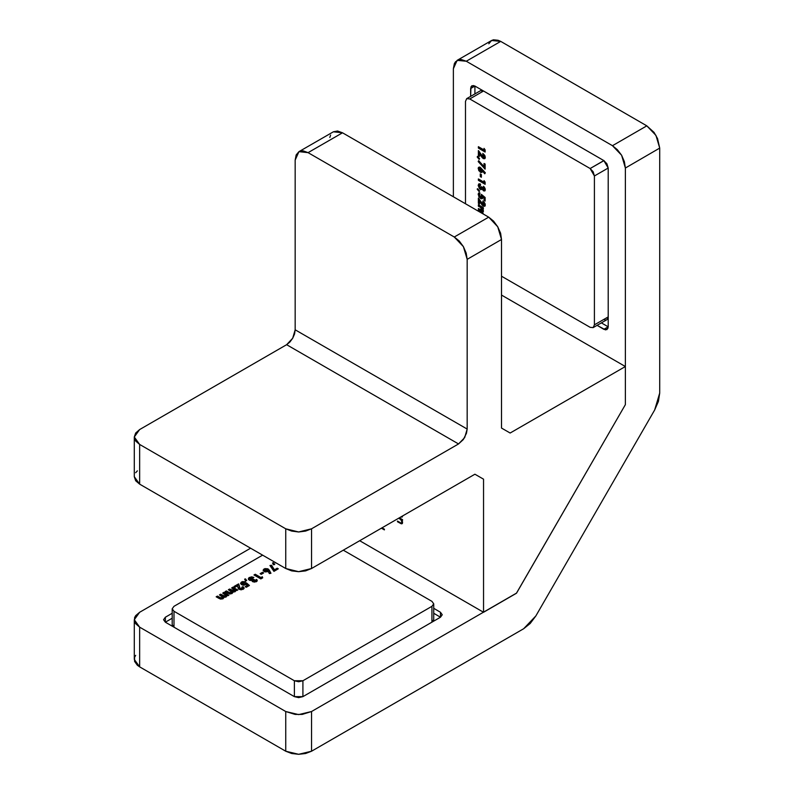 <?xml version="1.0" encoding="UTF-8"?>
<svg xmlns="http://www.w3.org/2000/svg" width="794" height="794" viewBox="0 0 794 794"><rect width="100%" height="100%" fill="white"/><g stroke="black" fill="none" stroke-linecap="round" stroke-linejoin="round"><path stroke-width="1.19" d="M172.209 618.228L165.39 622.159L294.356 696.616L298.653 697.648L302.951 696.616L440.511 617.196L433.693 613.266L440.511 617.196L442.288 614.715L440.511 612.234L433.693 608.303L440.511 612.234L442.288 614.715L440.511 617.196L440.511 612.234L440.511 617.196L302.951 696.616L294.356 696.616L165.39 622.159L172.209 618.228M516.517 593.148L311.546 711.503L302.206 714.392L295.09 714.392L285.761 711.503L139.605 627.121L135.645 623.707L134.613 621.732L134.613 617.623L135.645 615.648L139.605 612.234L250.507 548.207L139.605 612.234L134.265 619.677L139.605 627.121L285.761 711.503L285.761 751.213L139.605 666.831L139.605 627.121L139.605 666.831L285.761 751.213L291.676 753.496L298.653 754.3L305.63 753.496L311.546 751.213L523.653 628.759L311.546 751.213L311.546 711.503L516.537 593.158L483.496 612.234L359.692 540.754L483.496 612.234L516.507 593.178L625.354 404.652L625.354 366.53L625.354 404.652L516.507 593.178M165.39 617.196L163.614 619.677L165.39 622.159L163.614 619.677L165.39 617.196L165.39 622.159L165.39 617.196L172.209 613.266L165.39 617.196M457.185 60.364L491.565 40.514L500.686 41.417L466.296 61.267L457.185 60.364L453.404 68.711L453.404 196.773L453.404 68.711L454.386 63.58L455.577 61.694L459.131 59.639L461.364 59.55L466.296 61.267L612.452 145.649L617.385 149.629L621.573 155.277L624.372 161.718L625.354 167.991L659.735 148.131L659.735 393.06L659.735 148.131L657.561 138.603L654.008 132.439L646.842 125.799L612.452 145.649L466.296 61.267L500.686 41.417L646.842 125.799L500.686 41.417L498.175 40.246L493.521 39.789L491.565 40.514L488.776 43.73M625.354 167.991L625.354 404.682L516.537 593.158L625.354 404.682L625.354 167.991L659.735 148.131L655.963 135.427L646.842 125.799L612.452 145.649L621.573 155.277L625.354 167.991M608.154 167.991L594.398 175.931L593.138 171.693L590.101 168.487L594.398 175.931L594.398 324.835L608.154 316.895L606.894 319.684L608.154 316.895L594.398 324.835L593.138 327.624L590.101 327.317L501.55 276.193L590.101 327.317L593.138 327.624L594.398 324.835L594.398 175.931L608.154 167.991L606.894 163.753L603.857 160.547L474.901 86.089L473.254 85.514L470.921 86.864L470.594 96.441L470.594 88.571L474.901 86.089L474.901 93.96L474.901 86.089L603.857 160.547L608.154 167.991L608.154 326.82L608.154 167.991L603.857 160.547L483.496 91.052L480.459 90.754L466.703 98.694L465.443 101.473L465.443 203.721L465.443 101.473L466.703 98.694L469.74 98.992L466.703 98.694M597.038 325.371L605.504 329.877L607.827 328.537L608.154 326.82L603.857 329.312L597.038 325.371M135.645 655.358L134.613 657.333L134.613 661.442L137.332 665.243L139.605 666.831L134.265 659.387L134.265 619.677M535.811 615.926L654.703 410.002L535.811 615.926L530.233 623.449L523.653 628.759L535.811 615.926M659.735 393.06L658.434 401.407L654.703 410.002L659.735 393.06M311.546 751.213L311.546 711.503L298.653 714.59L285.761 711.503L285.761 751.213L298.653 754.3L311.546 751.213M601.336 322.89L608.154 326.82L606.894 329.609L603.857 329.312L608.154 326.82L601.336 322.89M474.901 86.089L470.594 88.571L471.854 85.792L474.901 86.089M474.901 474.246L483.496 479.209L483.496 612.234L483.496 479.209L474.901 474.246L311.546 568.554L305.63 570.836L298.653 571.64L291.676 570.836L285.761 568.554L139.605 484.171L135.645 480.757L134.265 476.728L139.605 484.171L285.761 568.554L285.761 528.844L291.676 531.126L298.653 531.93L305.63 531.126L311.546 528.844L458.565 443.965L286.614 344.695L139.605 429.574L135.645 432.988L134.265 437.018L135.645 441.047L139.605 444.461L285.761 528.844L139.605 444.461L139.605 484.171L139.605 444.461L134.265 437.018L139.605 429.574L286.614 344.695L292.698 338.274L295.209 329.808L467.16 429.078L467.16 259.32L466.177 253.048L463.378 246.606L459.2 240.969L454.267 236.979L488.657 217.129L493.59 221.109L497.769 226.756L500.567 233.198L501.55 239.46L501.55 428.085L501.55 239.46L467.16 259.32L467.16 429.078L466.505 433.256L463.339 439.539L458.565 443.965L311.546 528.844L311.546 568.554L474.901 474.246L483.496 479.209L474.901 474.246M401.645 522.998L402.508 521.787L401.982 522.095L400.662 519.375L401.367 518.968L400.662 519.375L399.322 518.492L399.938 518.135L398.787 518.184L401.188 519.951L401.933 522.571L401 523.018L397.526 521.092L397.526 521.797L401.397 523.861L402.449 523.355L401.605 519.812L402.508 520.328L402.508 519.623L399.402 517.827L402.508 519.623L402.508 520.328L401.605 519.812L402.221 519.455L401.605 519.812L402.598 522.571L402.072 523.782L397.526 521.797L398.131 521.44L397.526 521.797L397.526 521.092L401 523.018L402.588 522.442M400.841 517.003L402.181 517.033L402.588 515.991L402.072 517.112L400.841 517.003M381.428 528.209L384.375 529.916L384.375 529.211L382.033 527.861L384.375 529.211L384.375 529.916L381.428 528.209M135.645 472.698L137.332 470.872M501.55 295.06L625.354 366.53L510.145 433.048L501.55 428.085L510.145 433.048L625.354 366.53L501.55 295.06M329.847 137.431L330.582 135.059M333.381 131.844L337.559 131.03L342.502 132.747L488.657 217.129L342.502 132.747L308.112 152.597L454.267 236.979L308.112 152.597L303.179 150.88L298.991 151.694L296.192 154.909L295.209 160.051L295.209 329.808L294.564 333.976L292.698 338.274L289.909 342.035L286.614 344.695L458.565 443.965L464.639 437.554L467.16 429.078L295.209 329.808L295.209 160.051L298.991 151.694L308.112 152.597L342.502 132.747L333.381 131.844L298.991 151.694M488.657 217.129L454.267 236.979L463.378 246.606L467.16 259.32L501.55 239.46L497.769 226.756L488.657 217.129M285.761 528.844L285.761 568.554L298.653 571.64L311.546 568.554L311.546 528.844L298.653 531.93L285.761 528.844M402.429 516.715L401.704 516.507M402.429 523.385L401.476 523.067M603.857 319.377L605.504 319.952M603.986 160.616L590.101 168.487L469.74 98.992L483.496 91.052L603.857 160.547L590.101 168.487L469.74 98.992L483.496 91.052L480.459 90.754M484.022 166.651L484.022 163.425L485.164 164.08L485.164 169.132L478.157 161.619L478.713 160.676L484.022 166.651L478.713 160.676L478.157 161.619L485.164 169.132L485.164 164.08L484.022 163.425L484.022 166.651L484.886 166.154L484.022 166.651M477.194 156.984L477.502 156.448L479.596 158.651L479.149 159.395L477.194 156.984L479.149 159.395L479.596 158.651L477.502 156.448L477.194 156.984M483.864 157.172L484.965 156.09L483.199 157.093L484.112 156.587L482.881 154.79L482.881 153.371L485.154 156.229L484.747 158.711L482.325 157.798L479.477 153.798L479.477 156.458L478.335 155.793L478.335 150.542L483.199 157.093L478.335 150.542L478.335 155.793L479.477 156.458L479.477 153.798L483.288 158.552L484.777 158.701L485.333 157.371L482.881 153.371L482.881 154.79L484.112 156.587L484.965 156.09L483.745 154.294L482.881 154.79L483.745 154.294M484.022 149.987L484.022 148.369L485.164 149.877L485.164 152.061L478.335 148.121L478.335 146.701L484.022 149.987L478.335 146.701L478.335 148.121L485.164 152.061L485.164 149.877L484.022 148.369L484.022 149.987L484.876 149.5L484.022 149.987M480.291 167.335L485.333 172.834L484.787 173.777L482.444 171.047L481.104 172.487L478.792 170.611L478.316 167.693L479.884 167.137L478.752 167.206L478.157 168.536L480.281 172.179L481.849 172.358L482.444 171.047L484.787 173.777L485.333 172.834L480.291 167.335M480.261 176.605L480.261 173.876L481.402 174.541L481.402 177.261L480.261 176.605L481.402 177.261L481.402 174.541L480.261 173.876L480.261 176.605L481.124 176.109L480.261 176.605M484.022 182.213L484.022 180.595L485.164 182.104L485.164 184.287L478.335 180.347L478.335 178.928L484.022 182.213L478.335 178.928L478.335 180.347L485.164 184.287L485.164 182.104L484.022 180.595L484.022 182.213L484.876 181.727L484.022 182.213M483.467 189.369L484.112 188.942L483.496 186.253L485.184 188.625L484.836 190.907L483.318 190.679L482.117 188.952L480.946 189.637L479.487 188.684L478.157 185.389L478.802 183.89L479.556 183.781L480.439 184.079L480.439 185.498L479.397 185.945L479.913 187.583L480.966 188.079L481.482 186.709L482.623 187.364L483.467 189.369L482.623 187.364L481.482 186.709L481.015 188.049L480.38 187.989L479.387 186.173L480.439 185.498L480.439 184.079L478.782 183.9L478.157 185.389L480.37 189.399L482.117 188.952L483.546 190.828L484.777 190.937L485.333 189.657L483.496 186.253L484.112 188.942L484.965 188.446L484.36 187.176L483.496 187.672L484.36 187.066L484.965 188.446L483.467 189.369M477.194 189.21L477.502 188.674L479.596 190.878L479.149 191.622L477.194 189.21L479.149 191.622L479.596 190.878L477.502 188.674L477.194 189.21M481.134 195.403L481.372 194.351L485.164 197.468L485.164 201.051L484.022 200.396L484.022 197.934L482.732 196.882L482.633 198.272L481.382 198.828L478.871 196.773L478.276 193.647L480.003 192.922L479.477 195.781L481.104 197.22L481.134 195.403L481.313 197.16L480.489 197.051L479.387 195.264L480.003 192.922L478.812 192.962L478.157 194.48L480.539 198.49L482.226 198.708L482.732 196.882L484.022 197.934L484.022 200.396L485.164 201.051L485.164 197.468L481.372 194.351L481.134 195.403L481.998 194.907L481.134 195.403M483.864 204.763L484.965 203.671L483.199 204.673L484.112 204.167L482.881 202.371L482.881 200.951L485.154 203.81L484.747 206.291L482.325 205.378L479.477 201.388L479.477 204.038L478.335 203.383L478.335 198.123L483.199 204.673L478.335 198.123L478.335 203.383L479.477 204.038L479.477 201.388L483.288 206.132L484.777 206.281L485.333 204.951L482.881 200.951L482.881 202.371L484.112 204.167L484.965 203.671L483.745 201.875L482.881 202.371L483.745 201.875M478.335 206.212L478.335 204.792L483.328 207.671L483.328 209.09L482.722 208.743L483.357 211.462L482.524 212.157L483.367 214.072L482.524 212.157L483.407 210.976L482.722 208.743L483.328 209.09L483.328 207.671L478.335 204.792L478.335 206.212L480.529 207.472L478.335 206.212L479.199 205.715L478.335 206.212M482.266 213.437L481.432 211.819L478.335 209.944L478.335 208.534L482.137 210.241L481.402 208.068L480.529 207.472L482.057 210.311L478.335 208.534L478.335 209.944L480.559 211.234L482.266 213.447M485.164 151.068L479.199 147.624L478.335 148.121L479.199 147.198L485.164 151.068M485.134 158.334L483.288 158.552L484.151 158.056L481.154 154.602L480.291 155.098L481.154 154.602L480.33 153.302L479.477 153.798L480.33 153.302L481.809 155.604M479.477 155.465L478.335 155.793L479.199 155.296L479.199 151.297L479.477 155.465M484.548 158.244L483.655 157.718M483.199 157.311L482.305 156.299M484.707 156.686L484.965 156.09M484.945 155.832L484.151 154.582M485.164 168.397L484.529 168.765L485.164 168.397M485.164 168.02L479.02 161.122L478.157 161.619L479.05 161.063L485.164 168.02M484.886 166.154L484.886 163.921L484.886 166.154M485.313 172.884L483.308 170.551L482.444 171.047L483.308 170.551L485.313 172.884M479.179 169.062L480.33 171.038L482.226 172.01L480.281 172.179L481.144 171.683L479.02 168.04L478.157 168.536L479.258 167.048L479.06 168.546M480.549 168.179L482.157 169.608L481.065 170.889L479.387 169.221L481.214 168.288L479.636 168.705M480.35 168.785L481.313 170.323L482.166 169.827L481.214 168.288L479.467 168.864L479.685 170.134L481.025 170.909L481.233 169.876L480.35 168.785M481.402 176.268L481.124 174.372L481.402 176.268M485.164 183.295L479.199 179.851L478.335 180.347L479.199 179.424L485.164 183.295M485.144 190.57L483.546 190.828L484.409 190.332L483.397 189.319L485.114 190.57M482.831 188.535L482.117 188.952L482.831 188.535M479.626 187.156L482.027 189.171L480.37 189.399L481.233 188.903L479.02 184.893L478.157 185.389L479.278 183.761L479.169 186.024M481.045 188.039L481.869 187.563M484.459 188.932L483.913 189.419M485.164 200.058L484.022 200.396L484.886 199.899L484.886 197.438L484.022 197.934L484.886 197.438L483.596 196.386L482.732 196.882L483.596 196.386L484.886 197.438L485.164 200.058M479.854 196.495L482.583 198.361L480.539 198.49L481.392 197.994L479.854 196.485M479.516 195.9L479.02 193.984L478.157 194.48L479.298 192.813L479.516 195.9M481.313 197.16L482.434 196.098L481.571 196.594L482.434 196.098L482.008 194.877L482.434 196.098M485.134 205.914L483.288 206.132L484.151 205.636L481.154 202.182L480.291 202.678L481.154 202.182L480.33 200.892L479.477 201.388L480.33 200.892L481.809 203.195M479.477 203.046L478.335 203.383L479.199 202.887L479.199 198.877L479.477 203.046M484.548 205.825L483.655 205.299M483.199 204.902L482.305 203.879M484.707 204.266L484.965 203.671M484.945 203.413L484.151 202.172M483.328 208.395L482.722 208.743L483.328 208.395M483.238 211.74L482.524 212.157L483.238 211.74M483.05 213.07L482.345 213.487L483.05 213.07M482.831 211.978L481.422 210.738L480.559 211.234L481.422 210.738L479.199 209.447L478.335 209.944L479.199 209.03L481.432 210.738M482.276 209.765L483.03 209.328L482.276 209.765M482.067 210.301L483 209.745M482.256 207.571L482.99 208.594L481.392 206.976L480.529 207.472L481.392 206.976L479.199 205.289L481.392 206.976M481.66 210.876L482.573 211.621M172.209 624.64L173.965 627.111L173.995 611.241L294.356 680.736L298.653 681.758L302.951 680.736L431.906 606.279L433.693 603.797L431.906 601.316L343.355 550.192L431.906 601.316L433.693 603.797L431.906 606.279L431.906 622.159L431.906 606.279L302.951 680.736L294.356 680.736L294.356 696.616L294.356 680.736L173.995 611.241L172.209 608.76L173.995 611.241L173.995 627.121L172.209 624.64L172.209 608.76L173.995 606.279L172.209 608.76M433.693 619.677L431.936 622.149L433.693 619.677L433.693 603.797M262.546 555.155L173.995 606.279L262.546 555.155M274.387 569.774L277.175 568.167L278.317 568.822L273.94 571.343L269.95 565.566L271.588 565.259L274.387 569.774L271.588 565.259L269.95 565.566L273.94 571.343L278.317 568.822L277.175 568.167L277.453 569.318L277.175 568.167L274.387 569.774L274.387 570.767L274.387 569.774M272.521 562.976L273.434 562.787L274.674 564.494L273.344 564.742L272.521 562.976L273.344 564.742L274.674 564.494L273.434 562.787L274.039 564.613L273.434 562.787L272.521 562.976M281.016 565.814L279.667 565.04L281.016 565.814M276.58 563.254L275.25 562.708L276.58 563.254M268.203 569.04L270.992 573.248L269.355 573.556L268.213 571.521L264.948 571.849L263.092 570.251L264.928 568.643L267.747 568.822L263.955 569.03L263.092 570.231L263.995 571.462L268.213 571.521L269.355 573.556L270.992 573.248L269.315 570.281L270.486 573.347L269.315 570.281L268.203 569.04L268.203 570.032L268.203 569.04M260.114 573.665L262.477 572.305L263.618 572.96L261.256 574.32L260.114 573.665L261.256 574.32L263.618 572.96L262.477 572.305L262.754 573.457L262.477 572.305L260.114 573.665M260.908 577.556L262.308 576.752L262.705 577.824L260.819 578.925L253.991 574.985L255.221 574.27L260.908 577.556L255.221 574.27L253.991 574.985L260.819 578.925L262.705 577.824L262.308 576.752L262.407 578.002L262.308 576.752L260.908 577.556L260.908 578.548L260.908 577.556M253.604 580.583L253.872 581.972L253.872 580.98L255.202 580.95L256.621 579.422L257.087 581.099L254.596 582.141L252.522 581.585L252.214 580.374L249.852 580.384L248.502 579.481L248.939 577.734L251.629 576.891L253.901 577.456L250.745 578.092L250.09 579.054L251.241 579.61L253.207 579.074L254.338 579.729L253.872 580.98L254.338 579.729L253.207 579.074L250.438 579.392L250.031 578.836L253.901 577.456L249.356 577.456L248.304 578.836L249.207 580.096L252.214 580.374L252.73 581.724L256.422 581.665L257.296 580.464L256.621 579.422L255.39 580.136L255.202 581.942L255.539 580.464M244.612 579.084L245.525 578.905L246.765 580.613L245.445 580.851L244.612 579.084L245.445 580.851L246.765 580.613L245.525 578.905L246.13 580.732L245.525 578.905L244.612 579.084M245.148 583.322L246.418 582.865L249.405 585.515L246.289 587.302L245.157 586.647L247.291 585.416L246.269 584.513L242.557 585.099L240.562 583.352L242.388 581.615L245.594 581.754L242.329 583.024L242.766 583.957L244.304 584.205L245.148 583.322L244.78 584.037L242.249 583.292L245.594 581.754L241.485 582.002L240.552 583.292L241.584 584.682L246.269 584.513L247.291 585.416L245.157 586.647L246.289 587.302L249.405 585.515L246.418 582.865L246.418 583.858L248.721 585.903L246.418 583.858L246.418 582.865L245.148 583.322M240.225 588.553L242.021 588.562L241.743 587.302L242.964 586.597L243.907 588.682L241.138 589.803L238.299 588.652L237.475 585.833L235.183 587.153L234.041 586.498L238.597 583.868L240.225 588.553L238.597 583.868L234.041 586.498L235.183 587.153L237.475 585.833L239.083 589.307L243.182 589.307L244.105 588.076L242.964 586.597L241.743 587.302L242.369 588.076L242.021 589.555L242.021 588.562L240.225 588.553L240.225 589.545L240.225 588.553M231.6 587.907L232.821 587.203L237.803 590.081L235.987 590.448L235.084 591.758L232.721 592.096L232.146 593.436L229.873 594.021L225.119 591.649L226.35 590.944L229.625 592.771L231.302 592.622L231.372 591.609L228.354 589.783L229.585 589.079L233.099 590.964L234.419 590.825L234.587 589.724L231.6 587.907L234.845 590.23L234.419 590.825L229.585 589.079L228.354 589.783L231.61 592.086L231.163 592.701L228.851 592.393L226.35 590.944L225.119 591.649L228.027 593.326L231.908 593.584L232.721 592.096L235.084 591.758L235.987 590.448L237.803 590.081L232.821 587.203L232.821 588.195L236.949 590.577L232.821 588.195L232.821 587.203L231.6 587.907M222.667 593.068L223.898 592.354L228.88 595.232L227.064 595.599L225.913 597.038L223.799 597.247L222.985 598.745L220.414 599.083L216.196 596.8L217.427 596.096L220.702 597.922L222.241 597.862L222.449 596.76L219.432 594.934L220.663 594.23L224.881 596.175L225.923 595.371L222.667 593.068L225.923 595.381L225.496 595.976L223.054 595.609L220.663 594.23L219.432 594.934L222.687 597.237L222.241 597.862L219.928 597.545L217.427 596.096L216.196 596.8L219.094 598.478L222.985 598.745L223.799 597.247L226.151 596.909L227.064 595.599L228.88 595.232L223.898 592.354L223.898 593.346L228.027 595.728L223.898 593.346L223.898 592.354L222.667 593.068M302.951 696.616L302.951 680.736L302.951 696.616M272.947 563.879L273.434 563.78L272.947 563.879M270.506 566.45L271.588 566.251L271.588 565.259L274.387 570.767L277.175 569.159L274.387 570.767L271.588 566.251L270.506 566.45M263.31 570.568L263.955 569.03L263.955 570.023L268.203 570.032L269.315 571.273L267.072 569.626M266.079 569.526L263.578 570.281M267.409 571.581L267.131 570.826L265.285 570.797L265.851 571.998L264.849 571.204M267.131 571.819L267.469 570.36L267.131 571.819M264.849 570.261L266.198 571.035L267.469 570.3L266.625 569.606L265.037 569.834L265.285 571.789L265.206 569.725L267.469 570.36M260.978 574.161L262.477 573.298L260.978 574.161M254.854 575.481L255.221 574.27L255.221 575.263L260.908 578.548L262.308 577.744L260.908 578.548L254.854 575.481M255.539 581.039L256.621 580.424L256.621 579.422L257.157 580.99L256.621 580.424L255.539 581.039M252.214 581.268L252.214 580.374L252.214 581.268M248.413 579.342L249.356 577.456L249.356 578.449L252.879 578.052L250.388 578.022L248.601 579.054M250.031 579.828L250.438 580.384L250.438 579.392L250.854 580.553L250.031 578.856M252.849 580.245L252.214 580.483L253.207 580.067L253.207 579.074L253.207 580.067M255.202 580.95L253.872 580.98L253.872 581.972L255.202 581.942L255.202 580.95M253.604 581.545L254.546 582.121L255.529 581.545M245.038 579.997L245.525 579.898L245.038 579.997M246.011 587.143L247.291 586.409L247.291 585.416L247.291 586.409L246.011 587.143M243.48 582.429L240.661 583.789L241.485 582.002L241.485 582.995L244.383 582.449M242.269 584.424L242.766 584.95L242.766 583.957L242.766 584.95L244.78 585.029L245.148 583.511M245.157 584.315L246.418 583.858L244.78 585.029M243.837 585.238L242.418 584.682M243.738 588.225L242.349 587.947L242.964 586.597L243.976 588.562M239.341 587.629L239.212 585.218L238.597 584.86L234.905 586.994L238.597 584.86L238.597 583.868L240.225 589.545L242.021 589.555L241.118 589.773M239.748 589.118L240.642 589.714M232.721 592.721L232.721 592.096L232.721 592.721M228.851 593.386L225.982 592.145L226.35 590.944L226.35 591.937L228.851 593.386L228.851 592.393L228.851 593.386L231.163 593.704L231.61 592.086M229.218 590.279L229.585 589.079L229.585 590.071L231.977 591.451L231.977 590.458L231.977 591.451L234.419 591.818L234.419 590.825L234.419 591.818L234.816 591.401L233.099 591.957L229.218 590.279M231.59 593.227L231.163 593.704M230.925 593.813L229.357 593.644M223.799 597.872L223.799 597.247L223.799 597.872M222.002 598.964L217.06 597.296L217.427 596.096L217.427 597.088L219.928 598.537L219.928 597.545L219.928 598.537L222.241 598.855L222.687 597.237M223.054 596.602L220.295 595.431L220.663 594.23L220.663 595.222L223.054 596.602L223.054 595.609L223.054 596.602L225.496 596.969L225.923 595.381M225.833 596.086L225.496 596.969L224.176 597.108M222.667 598.378L222.241 598.855M134.265 437.018L134.265 476.728M606.894 319.684L593.138 327.624M481.065 170.889L481.928 170.392M479.675 185.449L480.439 185.012M242.249 583.312L242.249 584.285M245.157 583.431L245.157 584.424M242.369 588.076L242.369 589.069M234.845 590.23L234.845 591.222"/></g></svg>
